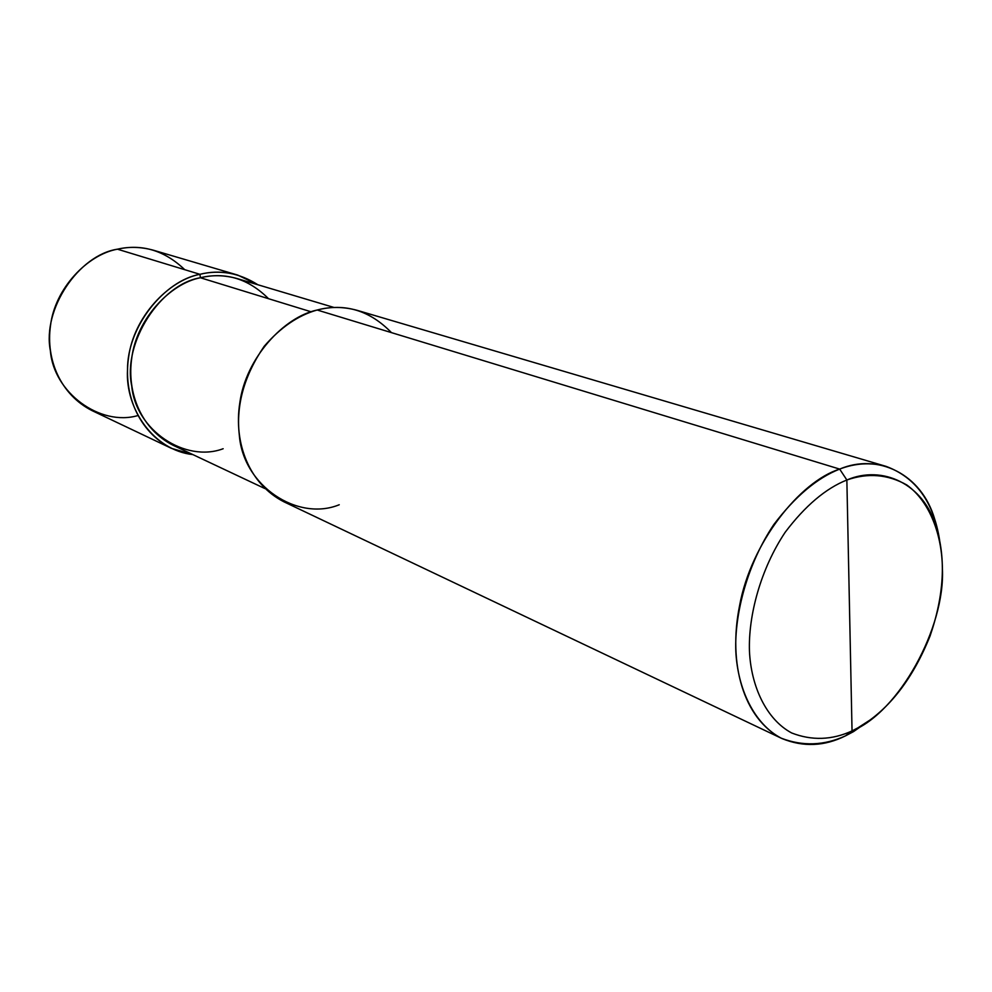 <?xml version="1.0" encoding="UTF-8"?>
<svg xmlns="http://www.w3.org/2000/svg" width="992" height="992" viewBox="0 0 992 992"><rect width="100%" height="100%" fill="white"/><g stroke="black" fill="none" stroke-linecap="round" stroke-linejoin="round"><path stroke-width="1.49" d="M171.467 448.359L92.07 410.626C60.686 394.754 45.62 359.674 50.493 325.674C54.87 288.399 87.569 254.535 117.44 249.19L199.938 274.313C219.778 269.378 239.084 272.862 257.87 284.754L237.733 275.094C224.713 271.535 212.114 271.275 199.938 274.313C168.466 280.327 133.598 317.18 128.588 357.418C123.082 394.134 138.632 431.731 171.467 448.359L192.907 454.609C153.723 450.343 125.104 408.791 127.522 369.83C127.063 326.628 164.498 280.575 199.938 274.313L200.396 277.748L199.938 274.313L117.44 249.19C78.666 254.994 42.123 309.318 50.394 350.846C53.605 392.51 100.068 426.622 137.838 415.574M184.748 269.688C164.66 250.505 142.216 243.672 117.44 249.19C128.985 246.475 140.976 246.81 153.413 250.22L237.733 275.094M846.858 480.004C867.888 472.663 887.877 474.325 906.824 484.976C930.174 501.915 942.115 535.519 942.4 568.676C945.351 627.713 898.802 712.194 852.041 730.93L846.858 480.004C825.716 488.436 805.157 505.846 785.205 532.233C760.554 569.123 748.228 615.772 749.456 651.174C751.068 686.402 766.32 719.411 791.666 732.964C811.84 740.801 831.966 740.119 852.041 730.93L845.519 735.841C824.154 745.649 802.702 746.418 781.15 738.16C754.044 723.825 737.639 688.758 735.816 651.223C734.415 613.515 747.509 563.778 773.847 524.508C795.15 496.446 817.098 477.97 839.666 469.092C799.899 481.529 750.944 542.884 739.548 605.827C727.954 663.363 743.231 718.63 781.956 738.544C803.297 747.274 824.476 746.381 845.519 735.841L871.063 719.361L853.504 731.625L845.519 735.841L852.041 730.93C831.966 740.119 811.84 740.801 791.666 732.964C766.32 719.411 751.068 686.402 749.456 651.174C748.228 615.772 760.554 569.123 785.205 532.233C805.157 505.846 825.716 488.436 846.858 480.004L852.041 730.93L859.568 726.962C889.291 709.243 912.801 678.9 930.087 635.922C944.086 595.188 946.108 558.806 936.126 526.777C923.75 483.91 882.384 464.603 846.858 480.004L839.666 469.092L846.858 480.004M264.889 488.56L173.24 445.334C141.558 429.412 126.517 393.167 131.787 357.852C136.549 319.126 170.078 283.576 200.396 277.748C160.183 284.183 122.5 343.083 131.738 386.012C135.743 430.441 185.516 462.942 223.15 448.731M268.559 298.716C248.459 278.74 225.742 271.758 200.396 277.748L311.166 311.81L200.396 277.748C212.201 274.784 224.415 275.057 237.038 278.541L334.143 307.508M781.956 738.544L284.034 501.865C249.414 484.294 233.38 443.226 239.841 402.653C245.83 358.211 283.625 317.043 317.18 310.012C298.282 315.27 280.612 327.372 264.17 346.32C244.168 375.608 235.885 405.195 239.32 435.104C243.102 485.919 297.687 521.792 339.239 504.754M391.468 332.63C369.805 310.434 345.055 302.895 317.18 310.012L839.666 469.092L317.18 310.012C330.175 306.503 343.542 306.615 357.281 310.372L886.054 466.364C870.629 462.235 855.166 463.14 839.666 469.092C877.585 452.86 921.593 473.692 934.724 519.275L936.126 526.777M939.61 540.119C933.621 501.977 915.777 477.388 886.054 466.364M853.504 731.625L859.568 726.962"/></g></svg>
